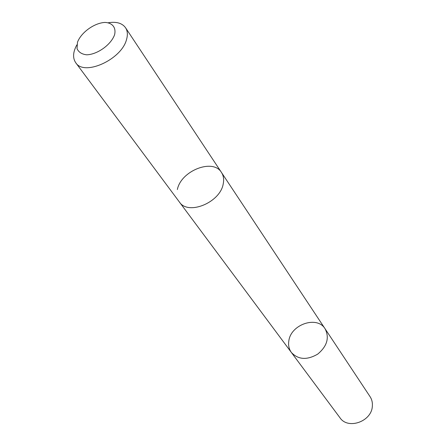 <?xml version="1.0" encoding="UTF-8"?>
<svg xmlns="http://www.w3.org/2000/svg" width="446" height="446" viewBox="0 0 446 446"><rect width="100%" height="100%" fill="white"/><g stroke="black" fill="none" stroke-linecap="round" stroke-linejoin="round"><path stroke-width="0.67" d="M288.791 341.19C290.508 324.521 317.1 315.294 325.101 328.808C329.594 337.767 327.13 346.202 317.708 354.118C307.071 360.296 298.296 359.755 291.394 352.496C289.053 349.246 288.183 345.477 288.791 341.19M339.958 417.751C347.902 429.899 371.602 421.615 372.338 406.273C372.661 402.677 371.892 399.46 370.041 396.611L325.101 328.808C329.594 337.767 327.13 346.202 317.708 354.118C307.071 360.296 298.296 359.755 291.394 352.496L339.958 417.751M76.863 44.856C72.932 52.059 72.553 58.013 75.731 62.724L179.398 202.016C188.028 215.758 220.307 202.551 223.24 183.813C224.115 179.42 223.524 175.635 221.461 172.451C213.082 158.074 180.92 170.762 177.363 189.55M75.731 62.724C84.043 76.506 121.585 59.602 126.53 39.527C127.902 34.81 127.567 30.88 125.532 27.724C122.182 23.136 116.451 21.475 108.345 22.735M114.594 34.721C116.278 27.574 112.403 22.768 104.921 22.428C94.279 22.98 81.194 32.396 77.509 42.164L77.024 48.631C78.602 52.193 81.824 54.256 86.697 54.813C97.468 54.501 111.115 44.667 114.594 34.721M179.638 202.328L291.394 352.496M221.679 172.786L325.101 328.808M221.461 172.451L125.532 27.724"/></g></svg>
